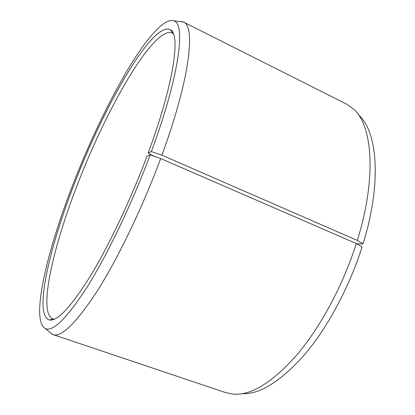 <?xml version="1.0" encoding="UTF-8"?>
<svg xmlns="http://www.w3.org/2000/svg" width="415" height="415" viewBox="0 0 415 415"><rect width="100%" height="100%" fill="white"/><g stroke="black" fill="none" stroke-linecap="round" stroke-linejoin="round"><path stroke-width="0.62" d="M173.377 33.74L172.106 32.873C153.26 26.052 105.54 110.509 76.837 186.2C52.887 247.983 37.921 312.728 52.788 318.917L54.292 319.213M356.381 243.584L357.512 243.932L363.063 243.833L357.305 240.441L161.902 155.184L151.397 151.574L148.191 152.964C173.968 83.545 180.707 34.398 170.446 29.73C152.295 20.672 103.252 107.776 73.823 185.251C49.162 248.694 33.563 315.488 49.385 319.955C57.166 321.641 70.633 307.349 89.78 277.07C108.44 246.624 130.455 200.419 147.05 156.035L150.178 154.862L160.667 158.535L356.324 243.553L362.113 246.863C349.274 287.263 327.585 327.502 304.766 354.436C280.934 381.25 260.101 394.333 242.267 393.695M151.397 151.574C179.638 75.354 185.858 23.39 173.771 20.828C164.044 17.523 145.515 39.633 126.632 71.453C106.935 105.322 88.857 143.46 72.402 185.868C47.004 251.246 30.305 320.691 45.396 328.581C53.094 332.057 67.246 317.828 87.85 285.894C107.962 253.627 132.12 203.246 150.178 154.862M161.902 155.184C190.003 78.731 195.761 25.88 183.373 22L179.197 21.383M357.305 240.441C377.053 177.272 372.416 124.791 353.264 108.777L346.52 104.082L183.373 22M363.063 243.833C382.122 182.548 377.448 131.156 358.555 114.914M49.608 332.047L52.99 334.578L226.097 392.761L234.179 394.25C252.04 395.111 273.127 381.784 297.441 354.275C320.733 326.626 343.044 285.136 356.324 243.553M52.99 334.578C61.487 337.618 76.329 322.963 97.515 290.625C118.171 257.964 142.604 207.282 160.667 158.535M148.191 152.964L151.325 154.945L155.127 156.595M54.002 319.332L53.416 319.135M53.519 319.114L49.385 319.955M173.771 20.828L182.813 21.751M45.396 328.581L52.415 334.35M172.759 33.257L170.446 29.73M173.257 33.444L172.702 33.169"/></g></svg>
